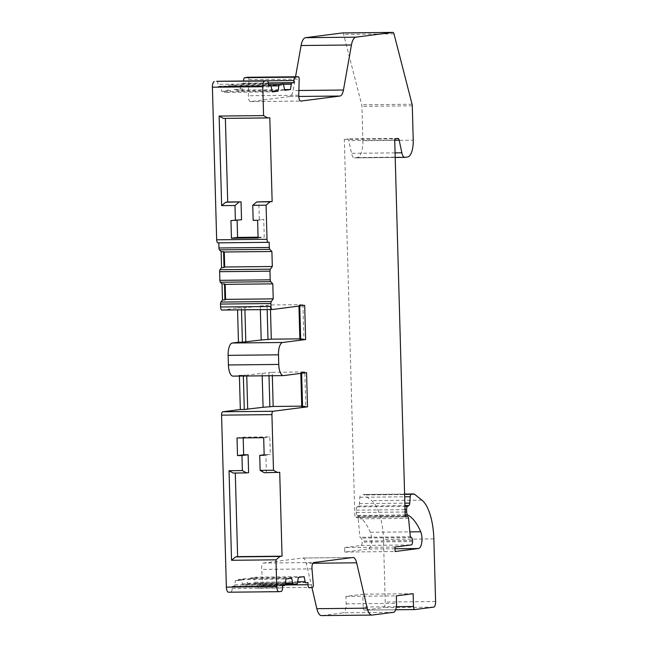 <?xml version="1.0" encoding="UTF-8"?>
<svg xmlns="http://www.w3.org/2000/svg" width="648" height="648" viewBox="0 0 648 648"><rect width="100%" height="100%" fill="white"/><g stroke="black" fill="none" stroke-linecap="round" stroke-linejoin="round"><path stroke-width="0.49" stroke-dasharray="3.24 2.43" d="M342.638 32.927A3.208 1.231 -90.6 0 1 343.634 34.393L361.714 104.757A3.208 1.231 -90.6 0 1 361.924 106.337L362.888 140.729L413.238 140.203M298.777 96.463L289.656 96.56A10.692 4.107 89.4 0 0 293.099 90.542L295.545 76.772M289.656 96.56L250.598 101.59A5.346 2.057 -90.6 0 1 250.509 101.598A5.346 2.057 -90.6 0 1 248.395 95.766L248.816 79.607A2.138 0.818 89.4 0 0 248.014 77.274M216.821 81.3A3.208 1.231 -90.6 0 1 218.028 84.345L218.084 86.484L220.101 86.225A2.138 0.818 89.4 0 0 220.101 86.225A2.138 0.818 89.4 0 1 220.879 87.359L221.729 91.376L227.869 90.582L228.493 86.378A2.138 0.818 89.4 0 1 229.198 85.05L232.527 84.621A2.138 0.818 89.4 0 1 232.559 84.621A2.138 0.818 89.4 0 1 233.304 85.763L234.155 89.772L240.295 88.978L240.918 84.783A2.138 0.818 89.4 0 1 241.623 83.446L243.632 83.187L243.575 81.057A3.208 1.231 -90.6 0 1 243.575 81.016M217.987 242.854L269.163 242.222M221.924 310.044L237.508 308.035L237.557 309.882M233.029 376.14A11.761 4.52 89.4 0 0 233.239 376.132L239.387 375.338L239.412 376.075M228.574 592.215L281.329 591.373M258.925 588.295L258.981 588.295A3.208 1.231 -90.6 0 1 258.925 588.295A3.208 1.231 -90.6 0 1 257.661 585.249L257.596 583.111L255.587 583.37A2.138 0.818 89.4 0 1 255.555 583.37A2.138 0.818 89.4 0 1 254.81 582.236L253.959 578.219L247.82 579.012L247.196 583.216A2.138 0.818 89.4 0 1 246.491 584.545L243.162 584.974A2.138 0.818 89.4 0 1 243.13 584.974A2.138 0.818 89.4 0 1 242.384 583.832L241.534 579.822L235.394 580.616L234.77 584.812A2.138 0.818 89.4 0 1 234.066 586.14L232.049 586.4L232.114 588.538A3.208 1.231 -90.6 0 1 230.971 591.899M258.981 588.295L262.197 587.882A2.138 0.818 89.4 0 0 262.942 585.338L261.63 569.406A5.346 2.057 -90.6 0 1 263.485 563.055L313.843 562.529M311.899 587.436L306.285 563.339A10.692 4.107 89.4 0 0 302.673 558.017A10.692 4.107 89.4 0 0 302.486 558.033L263.485 563.055M372.138 615.057L321.789 615.584L343.148 612.83L393.506 612.303M396.382 606.69L363.147 607.038L362.791 594.224L345.983 596.387L346.186 603.863A8.554 3.289 -90.6 0 1 343.148 612.83M363.147 607.038A3.208 1.231 89.4 0 0 364.419 610.092A3.208 1.231 89.4 0 0 364.468 610.084L383.333 607.654A5.346 2.057 89.4 0 0 385.236 602.049L383.486 539.436A42.784 16.443 89.4 0 0 371.571 500.677L364.403 494.959A10.692 4.107 -90.6 0 0 363.172 494.481A10.692 4.107 -90.6 0 0 362.985 494.497L404.611 494.294M394.972 547.042L344.615 547.568L344.744 552.056L368.202 549.034A9.623 3.702 -90.6 0 0 371.442 542.668A9.623 3.702 -90.6 0 0 370.356 532.292A69.522 26.714 -90.6 0 0 357.874 515.8L357.307 515.484A3.208 1.231 89.4 0 1 356.311 512.503L356.246 510.154A3.208 1.231 89.4 0 1 357.178 506.874L358.49 506.088A3.208 1.231 -90.6 0 0 359.397 503.634L359.867 497.283A3.208 1.231 -90.6 0 1 360.993 494.748M344.615 547.568L361.017 545.454A3.208 1.231 89.4 0 0 362.159 542.093L362.127 541.023A3.208 1.231 89.4 0 0 361.171 538.075L359.988 537.297L410.338 536.771M408.564 518.335L358.206 518.862L359.988 537.297M358.206 518.862A2.138 0.818 89.4 0 0 357.388 517.193A2.138 0.818 89.4 0 0 357.348 517.201L405.591 516.691M362.888 140.729A16.046 6.164 89.4 0 1 357.178 157.545L354.61 157.877A8.554 3.289 -90.6 0 1 354.456 157.885A8.554 3.289 -90.6 0 1 351.5 153.325L348.81 140.648A3.208 1.231 89.4 0 0 347.701 138.939A3.208 1.231 89.4 0 0 347.644 138.939L344.323 139.369L354.869 516.934A6.683 2.568 89.4 0 0 355.817 517.388A6.683 2.568 89.4 0 0 355.938 517.379L357.348 517.201M218.084 86.484L268.442 85.957M221.729 91.376L224.192 91.344L224.678 92.389L272.306 91.886M224.678 92.389L230.445 91.643L272.16 91.206M284.585 89.61L242.87 90.048L237.103 90.785L284.731 90.291M224.192 91.344L230.34 90.558L230.445 91.643M237.103 90.785L236.617 89.748L242.765 88.954L242.87 90.048M227.869 90.582L230.34 90.558M240.295 88.978L242.765 88.954M234.155 89.772L236.617 89.748M243.632 83.187L268.312 82.936M237.508 308.035L244.855 307.792L270.346 304.981L302.932 304.633L298.906 305.151L304.673 305.346M299.741 305.394L299.757 305.978M299.854 338.864L303.888 338.815L299.862 339.333M301.733 406.158L305.767 406.118L301.741 406.636M246.758 376.002L246.734 375.095L272.225 372.276L272.322 375.735M272.225 372.276L304.811 371.936L305.767 406.118M302.932 304.633L303.888 338.815M270.475 309.541L270.346 304.981M241.51 309.841L241.461 307.994M243.356 376.034L243.34 375.297L246.734 375.095M239.387 375.338L243.34 375.297M244.912 309.809L244.855 307.792M260.245 305.807L260.35 309.647M262.124 373.11L262.197 375.84M267.033 305.402L267.154 309.574M304.811 371.936L300.785 372.454L306.561 372.641M268.912 372.697L269.001 375.767M301.62 372.697L301.636 373.28M300.785 372.454L300.818 373.386M298.906 305.151L298.939 306.083M223.317 118.398L269.803 117.669M258.082 237.2L264.254 237.136L263.76 219.51L259.313 219.559L258.819 201.666M241.542 219.745L237.103 219.794L237.111 220.312M230.947 220.587L237.103 219.794M258.098 237.929L264.254 237.136M257.604 220.304L263.76 219.51M253.166 220.352L259.313 219.559M264.157 454.783L265.882 454.564L266.377 472.457L279.709 472.319M264.327 472.724L266.377 472.457M233.223 473.048L235.281 473.024M235.281 472.781L248.605 472.643M243.194 437.902L243.17 437.173L269.827 436.89L270.321 454.515L265.882 454.564M237.022 437.967L243.17 437.173M263.679 437.684L269.827 436.89M264.173 455.309L270.321 454.515M232.049 586.4L282.406 585.873M291.673 578.251L244.045 578.745L238.286 579.49L285.906 578.988M238.286 579.49L237.857 580.584L235.394 580.616M298.331 577.392L250.711 577.895L256.47 577.149L304.098 576.647M253.959 578.219L247.82 579.012M256.47 577.149L256.43 578.194M257.596 583.111L307.954 582.584M241.534 579.822L244.004 579.798L237.857 580.584M250.711 577.895L250.282 578.988M244.045 578.745L244.004 579.798M345.983 596.387L396.333 595.86M413.149 593.69L362.791 594.224M344.744 552.056L395.102 551.529M405.227 516.407L354.869 516.934M344.323 139.369L394.681 138.842M393.992 33.866L343.634 34.393M298.874 90.485L293.099 90.542M250.598 101.59L300.769 101.064M298.752 95.24L248.395 95.766M248.816 79.607L299.174 79.08M268.385 83.819L218.028 84.345M220.101 86.225L268.434 85.714L220.134 86.216M220.879 87.359L271.229 86.832M228.493 86.378L270.88 85.933M229.198 85.05L268.41 84.637M233.304 85.763L283.654 85.228M240.918 84.783L283.306 84.337M241.623 83.446L268.337 83.171M243.575 81.057L267.316 80.806M283.589 375.597L233.239 376.132M312.555 587.355L262.197 587.882M232.114 588.538L282.471 588.011M234.066 586.14L284.415 585.614M234.77 584.812L285.128 584.285M254.81 582.236L297.683 581.783M255.587 583.37L297.505 582.933L255.555 583.37M284.966 584.966L257.661 585.249M247.196 583.216L297.554 582.69M242.384 583.832L285.258 583.386M243.162 584.974L285.088 584.528L243.13 584.974M246.491 584.545L296.841 584.018M262.942 585.338L313.3 584.812M311.988 568.879L261.63 569.406M352.844 557.507L302.486 558.033M312.911 563.266L306.285 563.339M346.186 603.863L396.544 603.337M364.419 610.092L395.661 609.76L364.468 610.084M433.69 607.127L383.333 607.654M435.594 601.522L385.236 602.049M433.844 538.909L383.486 539.436M421.929 500.151L371.571 500.677M414.76 494.432L364.403 494.959M363.172 494.481L404.603 494.051L362.985 494.497M359.867 497.283L404.684 496.814M359.397 503.634L404.862 503.164M358.49 506.088L404.927 505.602M357.178 506.874L404.951 506.372M356.246 510.154L405.041 509.644M356.311 512.503L405.105 511.993M357.307 515.484L405.186 514.982M357.874 515.8L405.194 515.306M370.356 532.292L409.868 531.878M395.021 548.751L368.202 549.034M361.017 545.454L411.375 544.928M412.517 541.566L362.159 542.093M412.484 540.497L362.127 541.023M411.529 537.548L361.171 538.075M355.938 517.379L406.061 516.853M398.002 138.413L347.644 138.939M394.721 140.171L348.81 140.648M395.078 152.871L351.5 153.325M404.959 157.351L354.61 157.877M357.178 157.545L407.535 157.019M412.282 105.81L361.924 106.337M412.071 104.231L361.714 104.757M250.509 101.598L300.858 101.072M302.673 558.017L353.03 557.491M357.388 517.193L405.583 516.691M355.817 517.388L406.175 516.861M398.058 138.413L347.701 138.939M354.456 157.885L395.199 157.464"/><path stroke-width="0.97" d="M405.105 511.993L406.669 511.977A3.208 1.231 89.4 0 0 407.665 514.957L408.232 515.273A69.522 26.714 -90.6 0 1 420.706 531.765A9.623 3.702 -90.6 0 1 421.799 542.141A9.623 3.702 -90.6 0 1 418.551 548.508L395.102 551.529L394.972 547.042L411.375 544.928A3.208 1.231 89.4 0 0 412.517 541.566L412.484 540.497A3.208 1.231 89.4 0 0 411.529 537.548L410.338 536.771L408.564 518.335A2.138 0.818 89.4 0 0 407.746 516.667A2.138 0.818 89.4 0 0 407.705 516.667L406.288 516.853A6.683 2.568 -90.6 0 1 406.175 516.861A6.683 2.568 -90.6 0 1 405.227 516.407L394.681 138.842L398.002 138.413A3.208 1.231 -90.6 0 1 398.058 138.413A3.208 1.231 -90.6 0 1 399.168 140.122L401.849 152.798A8.554 3.289 89.4 0 0 404.814 157.359A8.554 3.289 89.4 0 0 404.959 157.351L407.535 157.019A16.046 6.164 89.4 0 0 413.238 140.203L412.282 105.81A3.208 1.231 89.4 0 0 412.071 104.231L393.992 33.866A3.208 1.231 89.4 0 0 392.939 32.4A3.208 1.231 89.4 0 0 392.882 32.4L355.914 37.163A13.908 5.346 89.4 0 0 351.443 44.987L343.456 90.015L298.874 90.485M406.669 511.977L406.604 509.628A3.208 1.231 89.4 0 1 407.535 506.339L408.848 505.562A3.208 1.231 89.4 0 0 409.755 503.107L410.225 496.749A3.208 1.231 89.4 0 1 411.342 494.221L404.603 494.06L413.529 493.954A10.692 4.107 89.4 0 0 413.343 493.97M297.683 581.783L305.168 581.71A2.138 0.818 89.4 0 0 305.905 582.844A2.138 0.818 89.4 0 0 305.945 582.844L307.954 582.584L308.019 584.723A3.208 1.231 89.4 0 0 309.282 587.768A3.208 1.231 89.4 0 0 309.339 587.768L312.555 587.355A2.138 0.818 89.4 0 0 313.3 584.812L311.988 568.879A5.346 2.057 -90.6 0 1 313.843 562.529L352.844 557.507A10.692 4.107 89.4 0 1 353.03 557.491A10.692 4.107 89.4 0 1 356.643 562.804L367.197 608.164A13.908 5.346 89.4 0 0 371.903 615.074A13.908 5.346 89.4 0 0 372.138 615.057L393.506 612.303A8.554 3.289 89.4 0 0 396.544 603.337L396.333 595.86L413.149 593.69L413.505 606.512A3.208 1.231 89.4 0 0 414.769 609.566A3.208 1.231 89.4 0 0 414.825 609.557L433.69 607.127A5.346 2.057 89.4 0 0 435.594 601.522L433.844 538.909A42.784 16.443 89.4 0 0 421.929 500.151L414.76 494.432A10.692 4.107 89.4 0 0 413.529 493.954M305.168 581.71L304.098 576.647L298.331 577.392L297.554 582.69A2.138 0.818 89.4 0 1 296.841 584.018L293.52 584.447A2.138 0.818 89.4 0 1 293.479 584.447A2.138 0.818 89.4 0 1 292.742 583.305L291.673 578.251L285.906 578.988L285.128 584.285A2.138 0.818 89.4 0 1 284.415 585.614L282.406 585.873L282.471 588.011A3.208 1.231 89.4 0 1 281.329 591.373L278.932 591.681A5.346 2.057 89.4 0 1 278.834 591.689A5.346 2.057 89.4 0 1 276.728 586.61L275.983 559.823L231.547 560.293L229.044 470.715L233.223 473.048L246.556 472.91L242.376 470.57L241.955 455.544L237.516 455.593L237.022 437.967L263.679 437.684L264.173 455.309L259.726 455.358L260.148 470.383L264.327 472.724L279.709 472.319L282.05 556.17L280.001 556.438L275.983 559.823M218.813 242.846L218.959 247.982A2.138 0.818 89.4 0 0 219.486 249.861L221.114 251.57L221.559 267.575L220.036 269.698A2.138 0.818 89.4 0 0 219.615 271.69L219.858 280.349A2.138 0.818 89.4 0 0 220.385 282.228L222.021 283.937L222.466 299.943L220.944 302.065L271.301 301.539A2.138 0.818 89.4 0 0 270.88 303.531L270.961 306.472A3.208 1.231 89.4 0 0 272.225 309.525A3.208 1.231 89.4 0 0 272.281 309.517L304.673 305.346L305.629 339.528L282.666 342.484A11.761 4.52 89.4 0 0 278.486 354.821L278.753 364.435A11.761 4.52 89.4 0 0 283.387 375.613A11.761 4.52 89.4 0 0 283.589 375.597L306.561 372.641L307.508 406.823L273.067 411.261A3.208 1.231 89.4 0 0 271.925 414.623L273.48 470.245L277.66 472.578M271.301 301.539L273.221 298.866L272.8 283.856L270.743 281.694A2.138 0.818 89.4 0 1 270.216 279.823L269.973 271.164A2.138 0.818 89.4 0 1 270.394 269.171L272.314 266.498L271.893 251.489L269.843 249.334A2.138 0.818 89.4 0 1 269.317 247.455L269.163 242.222L268.345 242.328A3.208 1.231 89.4 0 1 268.288 242.328A3.208 1.231 89.4 0 1 267.025 239.282L266.077 205.181L270.094 201.787L272.144 201.528L269.803 117.669L267.754 117.936L263.574 115.603L219.137 116.065L221.64 205.643L225.666 202.257L241.04 201.852L241.542 219.745L230.947 220.587L231.441 238.213L258.098 237.929L257.604 220.304L253.166 220.352L252.744 205.319L256.762 201.933L270.094 201.787M272.16 91.206L278.065 91.149L272.306 91.886L271.229 86.832A2.138 0.818 89.4 0 0 270.491 85.69A2.138 0.818 89.4 0 0 270.451 85.698L268.442 85.957L268.385 83.819A3.208 1.231 89.4 0 0 267.122 80.765A3.208 1.231 89.4 0 0 267.065 80.773L264.668 81.081A5.346 2.057 89.4 0 0 262.764 86.686L263.574 115.603M278.065 91.149L278.851 85.852A2.138 0.818 89.4 0 1 279.555 84.523L282.876 84.094A2.138 0.818 89.4 0 1 282.917 84.094A2.138 0.818 89.4 0 1 283.654 85.228L284.731 90.291L290.49 89.546L291.276 84.248A2.138 0.818 89.4 0 1 291.981 82.92L293.99 82.66L293.933 80.53A3.208 1.231 89.4 0 1 295.075 77.161L298.291 76.748L247.933 77.274A2.138 0.818 89.4 0 1 247.973 77.274L298.331 76.748A2.138 0.818 89.4 0 0 298.291 76.748M343.456 90.015A10.692 4.107 89.4 0 1 340.014 96.034L300.956 101.064A5.346 2.057 -90.6 0 1 300.858 101.072A5.346 2.057 -90.6 0 1 298.752 95.24L299.174 79.08A2.138 0.818 89.4 0 0 298.331 76.748M295.545 76.772L301.085 45.514A13.908 5.346 -90.6 0 1 305.556 37.689L342.525 32.935A3.208 1.231 -90.6 0 1 342.581 32.927A3.208 1.231 -90.6 0 1 342.638 32.927M243.575 81.016A3.208 1.231 -90.6 0 1 244.717 77.687L247.933 77.274M264.668 81.081L216.707 81.3A3.208 1.231 -90.6 0 1 216.764 81.292A3.208 1.231 -90.6 0 1 216.821 81.3M214.31 81.608A5.346 2.057 89.4 0 0 212.406 87.213L216.667 239.809L267.025 239.282M268.231 242.328L217.987 242.854A3.208 1.231 -90.6 0 1 217.931 242.854A3.208 1.231 -90.6 0 1 216.667 239.809M220.944 302.065A2.138 0.818 89.4 0 0 220.523 304.058L270.88 303.531M272.168 309.517L221.924 310.044A3.208 1.231 -90.6 0 1 221.867 310.052A3.208 1.231 -90.6 0 1 220.604 306.998L220.523 304.058M237.557 309.882L238.464 342.225L242.409 342.176L241.51 309.841M282.666 342.484L232.308 343.011L238.464 342.225M232.308 343.011A11.761 4.52 89.4 0 0 228.128 355.347L228.396 364.962A11.761 4.52 89.4 0 0 233.029 376.14L283.387 375.613M239.412 376.075L240.343 409.52L244.288 409.479L243.356 376.034M271.925 414.623L221.567 415.149A3.208 1.231 -90.6 0 1 222.709 411.788L240.343 409.52M221.567 415.149L226.371 587.137A5.346 2.057 89.4 0 0 228.477 592.215A5.346 2.057 89.4 0 0 228.574 592.215L278.745 591.689M321.789 615.584A13.908 5.346 -90.6 0 1 321.546 615.6A13.908 5.346 -90.6 0 1 316.84 608.691L311.899 587.436M284.585 89.61L290.49 89.546M268.312 82.936L293.99 82.66M235.394 220.539L234.973 205.505L221.64 205.643M266.077 205.181L252.744 205.319M273.48 470.245L260.148 470.383M242.376 470.57L229.044 470.715M272.314 266.498L224.694 267L224.273 251.991L271.893 251.489M224.273 251.991L221.114 251.57M272.8 283.856L225.172 284.351L225.593 299.368L273.221 298.866M222.466 299.943L224.937 299.919L224.483 283.913L222.021 283.937M225.593 299.368L224.937 299.919M299.757 305.978L300.696 339.576L305.629 339.528M260.35 309.647L261.201 339.998L271.301 339.163L299.854 338.864M298.939 306.083L299.862 339.333L300.696 339.576M261.201 339.998L242.409 342.176M272.322 375.735L273.181 406.458L301.733 406.158M271.301 339.163L270.475 309.541M262.197 375.84L263.08 407.292L244.288 409.479M263.08 407.292L273.181 406.458M300.818 373.386L301.741 406.636L307.508 406.823M245.811 341.974L244.912 309.809M247.69 409.277L246.758 376.002M267.154 309.574L267.989 339.584M269.001 375.767L269.868 406.887M301.636 373.28L302.576 406.879M221.559 267.575L224.03 267.551L223.584 251.546M225.172 284.351L224.483 283.913M224.694 267L224.03 267.551M219.137 116.065L223.317 118.398L267.754 117.936M241.04 201.852L227.715 201.99L225.374 118.382M256.762 201.933L272.144 201.528M237.111 220.312L237.589 237.419L258.082 237.2M227.715 201.99L225.666 202.257M234.973 205.505L238.991 202.119M231.441 238.213L237.589 237.419M259.726 455.358L264.157 454.783M235.281 473.024L237.622 556.64L282.05 556.17M246.556 472.91L248.605 472.643L248.111 454.75L243.664 454.799L243.194 437.902M237.622 556.64L235.572 556.899L231.547 560.293M235.572 556.899L280.001 556.438M241.955 455.544L248.111 454.75M237.516 455.593L243.664 454.799M392.882 32.4L342.525 32.935M305.556 37.689L355.914 37.163M301.085 45.514L351.443 44.987M340.014 96.034L298.777 96.463M267.065 80.773L216.707 81.3M244.717 77.687L295.075 77.161M270.88 85.933L278.851 85.852M268.41 84.637L279.555 84.523M283.306 84.337L291.276 84.248M268.337 83.171L291.981 82.92M267.316 80.806L293.933 80.53M212.406 87.213L262.764 86.686M226.371 587.137L276.728 586.61M218.959 247.982L269.317 247.455M219.486 249.861L269.843 249.334M220.604 306.998L270.961 306.472M273.067 411.261L222.709 411.788M278.753 364.435L228.396 364.962M278.486 354.821L228.128 355.347M220.385 282.228L270.743 281.694M220.036 269.698L270.394 269.171M219.615 271.69L269.973 271.164M219.858 280.349L270.216 279.823M308.019 584.723L284.966 584.966M285.258 583.386L292.742 583.305M285.088 584.528L293.447 584.447L285.079 584.537M356.643 562.804L312.911 563.266M367.197 608.164L316.84 608.691M413.505 606.512L396.382 606.69M414.712 609.557L395.661 609.76L414.769 609.566M404.611 494.294L411.342 494.221M404.684 496.814L410.225 496.749M404.862 503.164L409.755 503.107M404.927 505.602L408.848 505.562M404.951 506.372L407.535 506.339M405.041 509.644L406.604 509.628M405.186 514.982L407.665 514.957M405.194 515.306L408.232 515.273M409.868 531.878L420.706 531.765M418.551 548.508L395.021 548.751M405.591 516.691L407.705 516.667M399.168 140.122L394.721 140.171M401.849 152.798L395.078 152.871M392.939 32.4L342.581 32.927M267.122 80.765L216.764 81.292M217.931 242.854L268.288 242.328M221.867 310.052L272.225 309.525M228.477 592.215L278.834 591.689M371.903 615.074L321.546 615.6M405.583 516.691L407.746 516.667M395.199 157.464L404.814 157.359"/></g></svg>
